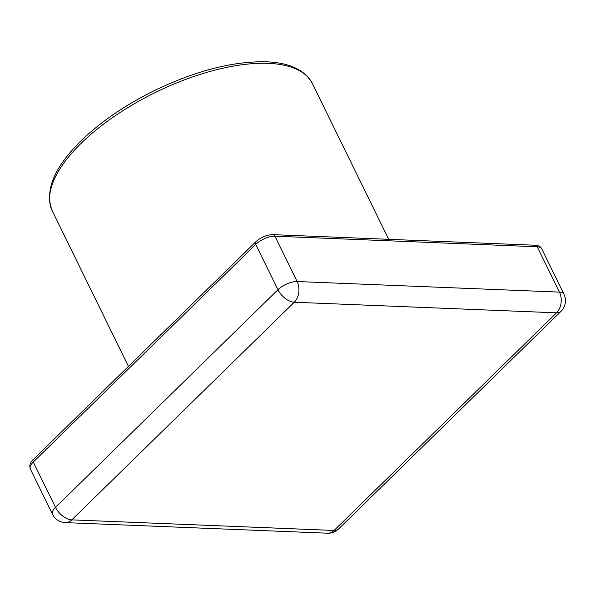 <?xml version="1.0" encoding="UTF-8"?>
<svg xmlns="http://www.w3.org/2000/svg" width="595" height="595" viewBox="0 0 595 595"><rect width="100%" height="100%" fill="white"/><g stroke="black" fill="none" stroke-linecap="round" stroke-linejoin="round"><path stroke-width="0.89" d="M563.948 294.198A14.853 6.277 153.9 0 0 559.426 292.108L297.143 281.532A14.853 10.606 92.3 0 1 294.257 302.238A14.853 8.285 -134.4 0 1 277.947 289.728L55.491 507.364A14.853 8.285 45.6 0 0 71.802 519.866A14.853 10.606 92.3 0 1 65.279 522.618L327.562 533.202A14.853 10.606 -87.7 0 0 334.085 530.45A14.853 8.285 45.6 0 0 338.548 528.977L560.996 311.349A14.853 8.285 -134.4 0 1 556.533 312.821A14.853 10.606 -87.7 0 0 559.426 292.108L537.218 246.784A14.853 6.277 -26.1 0 1 541.747 248.866L563.948 294.198A14.853 14.853 0 0 1 560.996 311.349M535.165 245.229L272.882 234.646A3.711 2.655 92.3 0 1 274.935 236.2L297.143 281.532A14.853 6.277 153.9 0 0 277.947 289.728L255.738 244.404A14.853 6.277 -26.1 0 1 274.935 236.2L537.218 246.784A3.711 2.655 92.3 0 0 535.165 245.229C538.698 245.557 540.892 246.769 541.747 248.866M33.29 459.481C30.114 462.412 29.125 465.58 30.338 468.986A14.853 6.277 -26.1 0 1 33.283 462.032L255.738 244.404A3.711 2.075 45.6 0 1 255.738 241.853L33.29 459.481A3.711 2.075 45.6 0 0 33.283 462.032L55.491 507.364A14.853 6.277 153.9 0 0 52.546 514.318A14.853 14.853 0 0 0 65.279 522.618M268.308 63.353A144.808 61.196 -26.1 0 1 312.449 83.687C305.049 70.009 289.653 62.713 266.255 61.798C232.593 61.114 194.773 70.969 152.803 91.362C123.767 105.925 99.581 122.682 80.236 141.64C53.684 168.154 44.394 191.307 52.367 211.099A144.808 61.196 -26.1 0 1 114.619 116.166A144.808 61.196 -26.1 0 1 268.308 63.353M556.533 312.821L334.085 530.45L71.802 519.866L294.257 302.238L556.533 312.821M388.691 239.316L312.449 83.687M128.446 366.386L52.367 211.099M255.738 241.853C260.93 237.226 266.642 234.824 272.882 234.646M327.562 533.202A14.853 14.853 0 0 0 338.548 528.977M30.338 468.986L52.546 514.318"/></g></svg>
